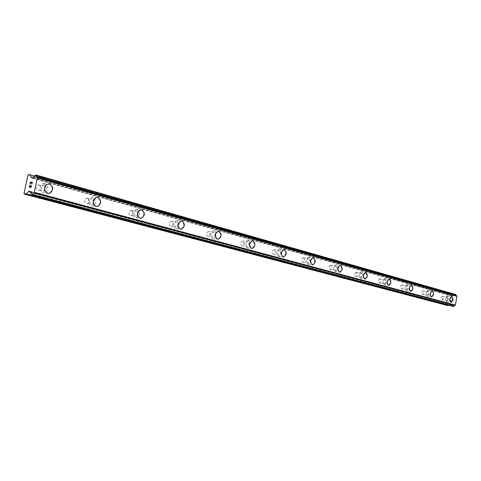 <?xml version="1.0" encoding="UTF-8"?>
<svg xmlns="http://www.w3.org/2000/svg" width="481" height="481" viewBox="0 0 481 481"><rect width="100%" height="100%" fill="white"/><g stroke="black" fill="none" stroke-linecap="round" stroke-linejoin="round"><path stroke-width="0.36" stroke-dasharray="2.4 1.8" d="M442.616 296.236L442.526 296.224C441.143 297.21 440.957 298.418 441.955 299.843L442.039 299.861C443.422 298.875 443.614 297.667 442.616 296.236M447.318 296.945L447.228 296.927C445.851 297.925 445.659 299.14 446.657 300.565L446.741 300.583C448.118 299.591 448.31 298.382 447.318 296.945M451.022 302.333L450.931 302.308C449.362 300.048 449.663 298.118 451.833 296.53L451.881 296.536M422.973 290.813L422.871 290.795C421.416 291.817 421.224 293.061 422.288 294.528L422.384 294.546C423.839 293.536 424.038 292.292 422.973 290.813M427.741 291.522L427.639 291.504C426.19 292.526 425.992 293.777 427.056 295.25L427.152 295.268C428.601 294.252 428.799 293.001 427.741 291.522M431.487 297.048L431.385 297.03C429.707 294.691 430.02 292.707 432.305 291.071L432.365 291.077M402.098 285.047L401.978 285.029C400.445 286.075 400.246 287.361 401.382 288.877L401.497 288.895C403.03 287.854 403.234 286.574 402.098 285.047M406.926 285.75L406.812 285.732C405.279 286.79 405.08 288.077 406.211 289.598L406.325 289.616C407.858 288.57 408.056 287.283 406.926 285.75M410.708 291.432L410.594 291.408C408.808 288.997 409.121 286.947 411.538 285.263L411.604 285.269M379.858 278.902L379.725 278.884C378.102 279.966 377.898 281.295 379.118 282.858L379.244 282.882C380.868 281.806 381.072 280.477 379.858 278.902M384.752 279.605L384.614 279.581C382.996 280.676 382.792 282.004 384.006 283.574L384.133 283.598C385.756 282.515 385.96 281.187 384.752 279.605M388.57 285.449L388.444 285.419C386.526 282.93 386.844 280.814 389.4 279.07L389.484 279.082M356.126 272.348L355.964 272.324C354.25 273.448 354.046 274.813 355.351 276.431L355.501 276.455C357.221 275.348 357.425 273.978 356.126 272.348M361.075 273.046L360.918 273.016C359.205 274.146 359 275.523 360.299 277.146L360.449 277.17C362.163 276.052 362.373 274.681 361.075 273.046M364.923 279.058L364.778 279.028C362.728 276.455 363.053 274.266 365.758 272.462L365.855 272.474M330.736 265.338L330.549 265.308C328.733 266.474 328.529 267.893 329.93 269.558L330.104 269.588C331.92 268.434 332.137 267.021 330.736 265.338M335.744 266.023L335.558 265.993C333.742 267.165 333.537 268.59 334.932 270.268L335.107 270.298C336.922 269.138 337.139 267.713 335.744 266.023M339.622 272.216L339.46 272.186C337.253 269.528 337.578 267.262 340.44 265.386L340.566 265.398M303.517 257.816L303.289 257.786C301.371 259 301.16 260.468 302.669 262.193L302.88 262.223C304.804 261.027 305.02 259.554 303.517 257.816M308.574 258.495L308.351 258.459C306.427 259.68 306.223 261.159 307.726 262.891L307.93 262.921C309.86 261.718 310.071 260.239 308.574 258.495M312.476 264.881L312.289 264.845C309.914 262.097 310.239 259.752 313.275 257.798L313.432 257.81M274.254 249.735L273.984 249.699C271.951 250.968 271.747 252.495 273.37 254.269L273.623 254.311C275.667 253.054 275.878 251.533 274.254 249.735M279.359 250.397L279.088 250.36C277.056 251.641 276.846 253.168 278.469 254.954L278.721 254.99C280.766 253.734 280.976 252.2 279.359 250.397M283.279 256.986L283.062 256.944C280.501 254.112 280.826 251.677 284.043 249.633L284.247 249.645M242.725 241.029L242.388 240.981C240.235 242.322 240.037 243.909 241.787 245.737L242.099 245.773C244.264 244.456 244.474 242.875 242.725 241.029M247.859 241.666L247.523 241.624C245.376 242.971 245.172 244.564 246.921 246.404L247.234 246.44C249.398 245.118 249.609 243.524 247.859 241.666M251.791 248.473L251.539 248.424C248.773 245.514 249.092 242.983 252.489 240.825L251.966 240.759C248.569 242.917 248.25 245.448 251.022 248.358L251.503 248.418C254.936 246.32 255.267 243.789 252.507 240.831L252.495 240.825M208.634 231.614L208.213 231.565C205.946 232.984 205.76 234.632 207.648 236.508L208.045 236.55C210.329 235.155 210.528 233.507 208.634 231.614M213.798 232.227L213.378 232.179C211.105 233.616 210.918 235.269 212.812 237.151L213.203 237.199C215.488 235.792 215.686 234.133 213.798 232.227M217.731 239.267L217.442 239.207C214.448 236.231 214.742 233.592 218.326 231.301L218.693 231.313M171.669 221.404L171.122 221.356C168.747 222.883 168.584 224.597 170.635 226.497L171.146 226.551C173.539 225.048 173.719 223.334 171.669 221.404M176.846 221.988L176.299 221.939C173.924 223.479 173.755 225.204 175.805 227.116L176.317 227.164C178.716 225.655 178.89 223.93 176.846 221.988M180.766 229.275L180.429 229.209C177.194 226.178 177.447 223.437 181.199 220.971L181.71 220.971M131.451 210.293L130.712 210.251C128.265 211.923 128.144 213.708 130.351 215.614L131.042 215.656C133.526 214.021 133.658 212.235 131.451 210.293M136.622 210.84L135.876 210.798C133.429 212.482 133.309 214.279 135.516 216.191L136.207 216.234C138.69 214.592 138.829 212.794 136.622 210.84M140.524 218.392L140.121 218.314C136.628 215.29 136.814 212.428 140.674 209.734L141.426 209.71M87.53 198.16L86.472 198.16C84.037 200.024 84.001 201.876 86.358 203.722L87.35 203.734C89.833 201.912 89.893 200.054 87.53 198.16M92.671 198.659L91.606 198.659C89.171 200.535 89.135 202.399 91.492 204.251L92.484 204.263C94.973 202.435 95.034 200.565 92.671 198.659M96.537 206.493L96.05 206.403C92.316 203.475 92.364 200.511 96.2 197.505L97.378 197.396M39.364 184.854L37.734 185.017C35.54 187.133 35.666 189.021 38.119 190.68L39.64 190.56C41.931 188.486 41.835 186.586 39.364 184.854M44.444 185.293L42.815 185.45C40.608 187.584 40.735 189.49 43.188 191.155L44.715 191.035C47.012 188.943 46.922 187.031 44.444 185.293M48.268 193.434L47.667 193.326C43.789 190.704 43.573 187.686 47.03 184.265L48.996 183.874M44.811 183.586L42.178 183.856C38.733 187.253 38.949 190.26 42.827 192.863L45.19 192.695C48.864 189.406 48.737 186.369 44.811 183.586M49.146 183.952L46.513 184.223C43.056 187.638 43.272 190.656 47.15 193.278L49.519 193.103C53.205 189.797 53.078 186.748 49.146 183.952M93.013 197.03L91.3 197.036C87.47 200.024 87.416 202.976 91.149 205.886L92.683 205.91C96.651 203.03 96.759 200.066 93.013 197.03M97.396 197.444L95.677 197.457C91.847 200.463 91.793 203.427 95.527 206.349L97.06 206.373C101.034 203.475 101.148 200.499 97.396 197.444M136.947 209.283L135.744 209.223C131.884 211.899 131.704 214.742 135.191 217.749L136.267 217.821C140.211 215.235 140.44 212.392 136.947 209.283M141.354 209.74L140.151 209.68C136.285 212.374 136.105 215.229 139.592 218.254L140.668 218.32C144.619 215.722 144.847 212.861 141.354 209.74M177.152 220.49L176.262 220.418C172.517 222.865 172.258 225.601 175.499 228.613L176.293 228.685C180.098 226.317 180.387 223.581 177.152 220.49M181.559 220.983L180.67 220.911C176.924 223.376 176.665 226.118 179.906 229.142L180.694 229.221C184.506 226.834 184.794 224.086 181.559 220.983M214.087 230.796L213.402 230.718C209.818 232.996 209.524 235.618 212.524 238.588L213.131 238.66C216.757 236.442 217.075 233.82 214.087 230.796M218.482 231.313L217.803 231.241C214.219 233.532 213.925 236.165 216.919 239.141L217.526 239.213C221.152 236.989 221.47 234.355 218.482 231.313M248.136 240.29L247.589 240.217C244.192 242.364 243.879 244.883 246.651 247.781L247.132 247.847C250.565 245.755 250.896 243.236 248.136 240.29M279.617 249.068L279.178 249.008C275.962 251.04 275.643 253.469 278.21 256.283L278.601 256.343C281.836 254.353 282.179 251.93 279.617 249.068M283.964 249.627L283.525 249.567C280.309 251.611 279.984 254.046 282.545 256.872L282.936 256.932C286.177 254.93 286.514 252.495 283.964 249.627M308.82 257.215L308.459 257.161C305.423 259.103 305.092 261.436 307.473 264.171L307.798 264.219C310.852 262.319 311.195 259.98 308.82 257.215M313.125 257.78L312.764 257.726C309.728 259.68 309.397 262.031 311.778 264.772L312.097 264.821C315.151 262.909 315.494 260.564 313.125 257.78M335.978 264.784L335.678 264.736C332.81 266.6 332.479 268.855 334.698 271.506L334.962 271.549C337.848 269.721 338.185 267.466 335.978 264.784M340.235 265.368L339.935 265.32C337.073 267.189 336.742 269.456 338.949 272.114L339.219 272.156C342.099 270.316 342.436 268.055 340.235 265.368M361.303 271.849L361.045 271.807C358.339 273.599 358.014 275.781 360.071 278.343L360.299 278.385C363.023 276.617 363.353 274.441 361.303 271.849M365.512 272.432L365.253 272.39C362.548 274.194 362.223 276.383 364.279 278.956L364.508 278.992C367.225 277.218 367.556 275.036 365.512 272.432M384.968 278.451L384.746 278.409C382.185 280.146 381.866 282.251 383.79 284.734L383.988 284.77C386.556 283.062 386.88 280.958 384.968 278.451M389.129 279.04L388.907 279.004C386.351 280.742 386.033 282.858 387.945 285.347L388.143 285.383C390.704 283.67 391.035 281.553 389.129 279.04M407.136 284.632L406.944 284.596C404.521 286.273 404.208 288.317 406.006 290.722L406.174 290.752C408.603 289.093 408.922 287.055 407.136 284.632M411.237 285.227L411.051 285.191C408.634 286.874 408.315 288.925 410.107 291.336L410.275 291.366C412.704 289.706 413.023 287.656 411.237 285.227M427.94 290.434L427.777 290.404C425.481 292.033 425.174 294.011 426.857 296.338L427.002 296.362C429.305 294.757 429.617 292.779 427.94 290.434M431.992 291.029L431.824 290.999C429.533 292.634 429.226 294.619 430.904 296.957L431.048 296.981C433.345 295.37 433.658 293.386 431.992 291.029M447.51 295.887L447.36 295.863C445.184 297.444 444.889 299.362 446.464 301.623L446.59 301.647C448.773 300.084 449.08 298.166 447.51 295.887M451.503 296.488L451.358 296.458C449.188 298.046 448.887 299.976 450.457 302.236L450.583 302.26C452.759 300.691 453.066 298.767 451.503 296.488M31.427 182.395L32.209 182.461M31.097 183.333L31.433 182.395M30.026 184.043L30.525 182.317L31.301 182.383M31.83 184.199L32.377 182.245M31.295 185.54L31.505 185.888M31.217 187.205L31.505 185.894M30.676 187.494L31.223 187.205M29.275 187.524L29.804 185.69M30.742 187.259L29.774 185.203M452.092 301.545L451.37 301.437L452.086 301.545L452.278 300.493L452.092 301.545M451.37 301.437L451.479 300.859L451.37 301.437M451.358 300.841L451.25 301.419L451.358 300.841M450.535 301.31L450.727 300.252L450.535 301.31M450.613 300.234L450.39 301.431L452.182 301.701L452.405 300.511L452.182 301.701L450.39 301.425L450.607 300.234M452.669 299.05L450.871 298.773L452.663 299.044M450.871 298.773L452.411 299.146L450.871 298.773M455.687 294.486L454.93 294.468L452.657 296.134L451.503 295.779L450.066 293.663L448.623 293.446L447.997 293.969L446.037 304.707L446.446 305.381M448.526 305.237L450 304.028L451.262 304.046L452.904 306.397M24.05 193.115L446.037 304.707M30.453 192.358L451.857 304.774M30.604 192.592L452.008 304.93M33.935 177.056L453.721 295.52M33.7 177.261L453.523 295.629M28.626 174.501L448.623 293.446M27.856 175.445L447.997 293.969M30.303 191.907L450 304.028M30.153 191.492L450.402 303.908M29.96 191.288L451.214 304.04M30.195 191.588L451.551 304.269M31.163 194.252L452.669 306.012M31.187 194.516L452.711 306.181M31.241 194.691L452.777 306.289M35.666 175.024L455.134 294.408M35.438 175.156L454.93 294.468M35.311 175.306L454.828 294.552M35.173 175.559L454.725 294.697M33.123 177.952L453.054 296.007M32.66 178.21L452.657 296.134M31.776 178.144L451.839 296.007M32.786 178.198L451.503 295.779M34.897 176.19L450.342 293.879M450.066 293.663L34.999 175.992L450.006 293.65M442.526 296.224L447.228 296.927M422.871 290.795L427.639 291.504M401.978 285.029L406.812 285.732M379.725 278.884L384.614 279.581M355.964 272.324L360.918 273.016M330.549 265.308L335.558 265.993M303.289 257.786L308.351 258.459M273.984 249.699L279.088 250.36M242.388 240.981L247.523 241.624M208.213 231.565L213.378 232.179M171.122 221.356L176.299 221.939M130.712 210.251L135.876 210.798M86.472 198.16L91.606 198.659M37.734 185.017L42.815 185.45M42.178 183.856L46.513 184.223M91.3 197.036L95.677 197.457M135.744 209.223L140.151 209.68M176.262 220.418L180.67 220.911M213.402 230.718L217.803 231.241M247.589 240.217L251.966 240.759M279.178 249.008L283.525 249.567M308.459 257.161L312.764 257.726M335.678 264.736L339.935 265.32M361.045 271.807L365.253 272.39M384.746 278.409L388.907 279.004M406.944 284.596L411.051 285.191M427.777 290.404L431.824 290.999M447.36 295.863L451.358 296.458M446.59 301.647L450.583 302.26M427.002 296.362L431.048 296.981M406.174 290.752L410.275 291.366M383.988 284.77L388.143 285.383M360.299 278.385L364.508 278.992M334.962 271.549L339.219 272.156M307.798 264.219L312.097 264.821M278.601 256.343L282.936 256.932M247.132 247.847L251.503 248.418M213.131 238.66L217.526 239.213M176.293 228.685L180.694 229.221M136.267 217.821L140.668 218.32M92.683 205.91L97.06 206.373M45.19 192.695L49.519 193.103M39.64 190.56L44.715 191.035M87.35 203.734L92.484 204.263M131.042 215.656L136.207 216.234M171.146 226.551L176.317 227.164M208.045 236.55L213.203 237.199M242.099 245.773L247.234 246.44M273.623 254.311L278.721 254.99M302.88 262.223L307.93 262.921M330.104 269.588L335.107 270.298M355.501 276.455L360.449 277.17M379.244 282.882L384.133 283.598M401.497 288.895L406.325 289.616M422.384 294.546L427.152 295.268M442.039 299.861L446.741 300.583M29.912 191.27L451.262 304.046M31.716 178.132L451.785 295.995"/><path stroke-width="0.72" d="M451.881 296.536L451.978 296.555C453.541 298.839 453.234 300.763 451.058 302.333L451.022 302.333M450.937 302.308C449.368 300.048 449.669 298.118 451.839 296.53L451.984 296.561C453.547 298.839 453.24 300.763 451.064 302.333L450.937 302.308M432.365 291.077L432.473 291.101C434.139 293.458 433.826 295.442 431.535 297.054L431.487 297.048M431.391 297.03C429.713 294.691 430.026 292.707 432.311 291.071L432.479 291.101C434.145 293.458 433.832 295.442 431.535 297.054L431.391 297.03M411.604 285.269L411.73 285.293C413.51 287.728 413.191 289.778 410.768 291.438L410.708 291.432M410.6 291.408C408.814 288.997 409.127 286.953 411.544 285.263L411.736 285.299C413.516 287.728 413.197 289.778 410.768 291.438L410.6 291.408M389.484 279.082L389.622 279.112C391.528 281.625 391.203 283.742 388.636 285.455L388.57 285.449M388.444 285.425C386.532 282.93 386.85 280.814 389.406 279.076L389.628 279.112C391.534 281.625 391.209 283.742 388.642 285.455L388.444 285.425M365.855 272.474L366.011 272.505C368.061 275.108 367.724 277.29 365.007 279.064L364.923 279.058M364.784 279.028C362.734 276.455 363.059 274.266 365.764 272.462L366.017 272.505C368.067 275.108 367.731 277.296 365.013 279.07L364.784 279.028M340.566 265.398L340.746 265.434C342.941 268.127 342.604 270.388 339.724 272.228L339.622 272.216M339.466 272.186C337.253 269.528 337.584 267.262 340.446 265.386L340.752 265.434C342.947 268.127 342.61 270.388 339.73 272.228L339.466 272.186M313.432 257.81L313.636 257.852C316.005 260.63 315.662 262.981 312.608 264.893L312.476 264.881M312.295 264.845C309.92 262.097 310.245 259.752 313.281 257.798L313.642 257.852C316.011 260.63 315.668 262.981 312.614 264.893L312.295 264.845M284.247 249.645L284.481 249.693C287.031 252.567 286.688 255.002 283.453 256.998L283.279 256.986M283.068 256.944C280.507 254.118 280.832 251.677 284.049 249.633L284.487 249.693C287.037 252.567 286.694 255.002 283.459 257.004L283.068 256.944M252.495 240.825L253.036 240.897C255.796 243.855 255.459 246.386 252.032 248.491L251.545 248.424C248.779 245.514 249.098 242.983 252.495 240.825L253.03 240.891C255.79 243.855 255.453 246.386 252.026 248.491L251.791 248.473M218.693 231.313L219.011 231.373C221.994 234.415 221.675 237.055 218.049 239.279L217.731 239.267M217.448 239.207C214.454 236.231 214.748 233.592 218.332 231.301L219.017 231.373C222 234.415 221.681 237.055 218.055 239.279L217.448 239.207M181.71 220.971L182.089 221.044C185.323 224.146 185.035 226.894 181.223 229.281L180.766 229.275M180.435 229.209C177.2 226.178 177.453 223.437 181.205 220.971L182.095 221.044C185.329 224.146 185.041 226.894 181.229 229.281L180.435 229.209M141.426 209.71L141.877 209.794C145.37 212.915 145.142 215.783 141.192 218.38L140.524 218.392M140.127 218.314C136.634 215.29 136.82 212.428 140.68 209.734L141.883 209.794C145.376 212.921 145.148 215.783 141.198 218.38L140.127 218.314M97.378 197.396L97.92 197.493C101.671 200.553 101.557 203.529 97.583 206.427L96.537 206.493M96.056 206.403C92.322 203.481 92.37 200.511 96.206 197.505L97.926 197.493C101.677 200.553 101.563 203.529 97.589 206.427L96.056 206.403M48.996 183.874L49.663 183.995C53.595 186.79 53.722 189.845 50.036 193.158L48.268 193.434M47.673 193.326C43.795 190.71 43.579 187.686 47.036 184.265L49.669 183.995C53.601 186.79 53.728 189.845 50.042 193.158L47.673 193.326M32.209 182.461L31.836 184.199L32.209 182.461L31.427 182.395L31.091 183.333L31.295 182.383L31.097 183.333M31.295 182.383L30.519 182.317L30.02 184.043L30.441 182.083L32.383 182.245L31.83 184.199M32.377 182.245L30.447 182.083L30.026 184.043M31.289 185.534L31.385 186.881L30.676 187.494M30.519 187.313L30.261 186.796L30.525 187.313M30.261 186.796L29.798 185.684L30.267 186.802M29.798 185.684L29.401 187.536L29.774 185.197L30.736 187.259L31.259 186.85L31.127 185.756M31.229 185.762L31.265 186.85L30.736 187.259M29.774 185.203L29.275 187.524M25.878 194.3L28.98 191.179L30.195 191.588L31.409 194.853L32.245 194.787L34.301 192.328L37.386 177.946L36.303 175.072L35.438 175.156L32.66 178.21L31.439 177.82L30.177 174.627L28.626 174.501L27.856 175.445L24.05 193.115L24.393 194.156L447.829 305.603L448.526 305.237M452.904 306.397L453.703 306.433L455.369 305.074L456.95 296.38L455.717 294.492L36.334 175.084M24.393 194.156L447.829 305.603M33.748 192.899L454.912 305.387M33.983 192.701L455.116 305.285M34.301 192.328L455.369 305.074M37.386 177.946L456.95 296.38M37.241 177.525L456.782 296.11M37.097 177.297L456.631 295.953M26.341 194.053L448.226 305.483M28.517 191.426L30.303 191.907M28.98 191.179L30.153 191.492M31.409 194.853L452.946 306.409M32.011 194.913L453.505 306.493M32.245 194.787L453.703 306.433M32.383 194.625L453.817 306.343M32.516 194.378L453.914 306.205M36.532 175.667L455.976 294.883M36.508 175.409L455.928 294.721M36.442 175.228L455.856 294.6M31.439 177.82L32.786 178.198M30.453 174.928L34.897 176.19M31.385 194.847L452.922 306.403M36.303 175.072L455.717 294.492"/></g></svg>
